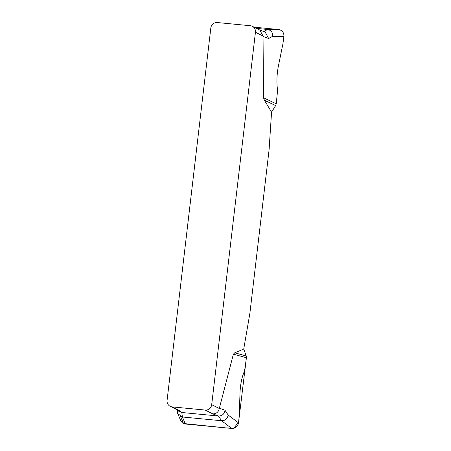 <?xml version="1.0" encoding="UTF-8"?>
<svg xmlns="http://www.w3.org/2000/svg" width="451" height="451" viewBox="0 0 451 451"><rect width="100%" height="100%" fill="white"/><g stroke="black" fill="none" stroke-linecap="round" stroke-linejoin="round"><path stroke-width="0.68" d="M271.564 112.147L275.64 105.585L264.387 100.207L271.564 112.147L269.089 149.794L249.888 313.265L243.737 349.051L234.712 352.812L246.229 355.969L243.737 349.051M264.387 100.207L263.514 97.754L263.046 36.052L255.446 32.218L211.694 404.665A6.015 5.824 116.8 0 1 205.177 410.055L172.203 406.898A6.015 5.824 116.8 0 1 167.079 400.392L210.831 27.939A6.015 5.824 116.8 0 1 217.354 22.55L250.328 25.713A6.015 5.824 116.8 0 1 255.446 32.218M211.694 404.665L219.293 408.499L233.392 354.159L234.712 352.812M275.64 105.585L276.232 103.831L277.342 92.821L277.342 88.3C276.564 81.851 276.863 74.686 278.233 66.799L282.873 44.142L283.921 36.396L272.601 36.322L268.678 38.538L263.023 36.424M263.514 97.754L276.232 103.831M283.921 36.396C284.023 32.568 282.247 30.279 278.583 29.524L254.105 27.178M272.601 36.322C272.872 32.506 271.186 30.217 267.533 29.456L278.583 29.524M263.615 31.671L267.533 29.456L256.512 28.402M180.778 420.727L182.153 422.61L185.395 424.013L231.718 428.45L221.565 420.738C225.314 420.682 227.501 418.765 228.116 414.982L238.517 422.886L239.272 415.286L240.033 391.947C240.53 383.987 241.843 377.425 243.98 372.267L244.989 368.264L246.404 357.722L233.392 354.159M180.563 416.493L183.495 423.495L225.466 427.852L233.872 428.264L238.618 421.894L246.404 357.722L246.229 355.969M228.116 414.982L225.015 410.258C224.395 414.046 222.213 415.963 218.464 416.014L212.771 413.894L205.177 410.055M177.728 413.606L182.384 416.983L185.395 424.013M231.718 428.45C235.467 428.422 237.733 426.567 238.517 422.886M172.203 406.898L179.797 410.731L181.821 412.507L182.384 416.983L221.565 420.738L218.464 416.014L181.821 412.507L178.635 411.132L177.147 409.829M259.832 30.076L263.046 36.052M219.293 408.499C218.47 412.079 216.294 413.877 212.771 413.894M179.797 410.731L177.886 410.201M219.355 408.149L225.015 410.258M265.149 32.038L268.678 38.538M180.761 420.682L177.7 413.544L177.006 409.756M252.34 26.293L259.934 30.127M170.19 406.317L177.784 410.151M259.364 29.879L265.053 31.998"/></g></svg>
